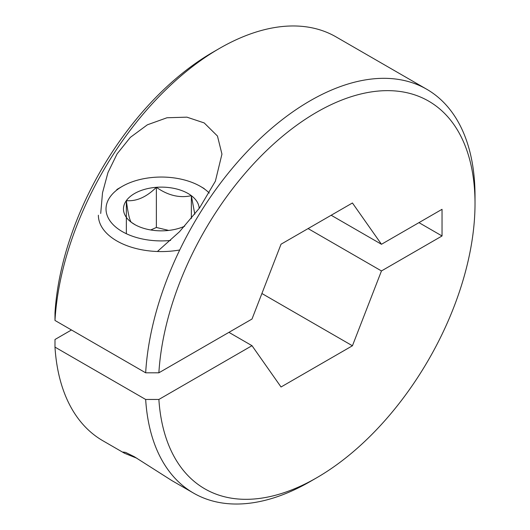 <?xml version="1.0" encoding="UTF-8"?>
<svg xmlns="http://www.w3.org/2000/svg" width="530" height="530" viewBox="0 0 530 530"><rect width="100%" height="100%" fill="white"/><g stroke="black" fill="none" stroke-linecap="round" stroke-linejoin="round"><path stroke-width="0.79" d="M310.143 481.565A233.173 134.627 -60 0 1 310.136 481.565A233.173 134.627 -60 0 1 310.143 481.565L316.735 477.755L310.136 481.565A233.173 134.627 -60 0 1 193.556 493.112A233.173 134.627 -60 0 1 145.664 399.461L158.874 399.454A223.845 129.24 120 0 0 316.735 477.755L316.735 477.755A223.845 129.24 120 0 0 475.019 203.599A223.845 129.24 120 0 0 316.735 112.214A223.845 129.24 120 0 0 158.874 372.802L145.664 372.809A233.173 134.627 -60 0 1 310.136 100.793A233.173 134.627 -60 0 1 426.723 89.245A233.173 134.627 -60 0 1 475.019 195.987A233.173 134.627 -60 0 1 474.986 199.85M71.471 329.971L55.001 339.485L54.981 347.11A233.173 134.627 120 0 0 102.873 440.755L124.563 453.283L123.086 452.05L125.597 452.401L134.289 456.694L171.859 480.591L193.556 493.112M54.981 320.451L55.001 312.826A223.845 129.24 -60 0 1 212.861 52.245L219.453 48.435A233.173 134.627 120 0 0 54.981 320.451L145.664 372.809M426.723 89.245L336.04 36.888A233.173 134.627 120 0 0 219.453 48.435L212.861 52.245M100.707 213.457L102.515 192.781L107.968 172.555L117.117 153.839L130.353 137.363L147.38 124.808L166.99 117.759L186.904 117.156L204.196 122.927L217.459 136.031L221.951 154.117L215.372 181.207L199.571 207.906L179.445 231.789L157.39 251.505M136.959 458.278L124.563 453.283M158.874 399.454L252.002 345.686L281.039 386.993L352.43 345.772L381.467 270.943L442.04 235.969L442.04 209.31L381.467 244.284L352.43 202.983L281.039 244.198L252.002 319.034L158.874 372.802M145.664 399.461L54.981 347.11M252.002 345.686L228.92 332.356M352.43 345.772L261.906 293.507M308.096 228.582L381.467 270.943M381.467 244.284L331.177 215.253M418.958 222.64L442.04 235.969M209.284 193.072A55.306 31.933 0 0 0 200.439 186.401A55.306 31.933 0 0 0 182.472 179.478A55.306 31.933 0 0 0 122.218 186.401A55.306 31.933 0 0 0 140.185 238.487A55.306 31.933 0 0 0 170.587 240.461M179.723 249.988A62.957 36.345 180 0 1 137.257 248.815A62.957 36.345 180 0 1 98.375 215.226M199.181 208.442A37.862 21.863 0 0 0 191.356 195.669A37.862 21.863 0 0 0 156.37 187.309A37.862 21.863 0 0 0 126.345 200.625A37.862 21.863 0 0 0 131.301 222.295A37.862 21.863 0 0 0 134.554 224.442A37.862 21.863 0 0 0 146.856 229.179A37.862 21.863 0 0 0 166.287 230.656A37.862 21.863 0 0 0 184.678 226.191M194.802 214.206L191.356 195.669C179.703 198.28 168.036 195.497 156.37 187.309C146.452 197.107 136.442 201.546 126.345 200.625C127.982 213.186 129.631 220.407 131.301 222.295L135.243 224.826M168.726 230.424L156.37 227.469L150.739 229.967M191.356 218.473L191.356 195.669M156.37 227.469L156.37 187.309M126.345 233.717L126.345 200.625M475.019 203.599L475.019 195.987M200.439 186.401L204.196 188.574M122.218 186.401L116.812 189.528"/></g></svg>
